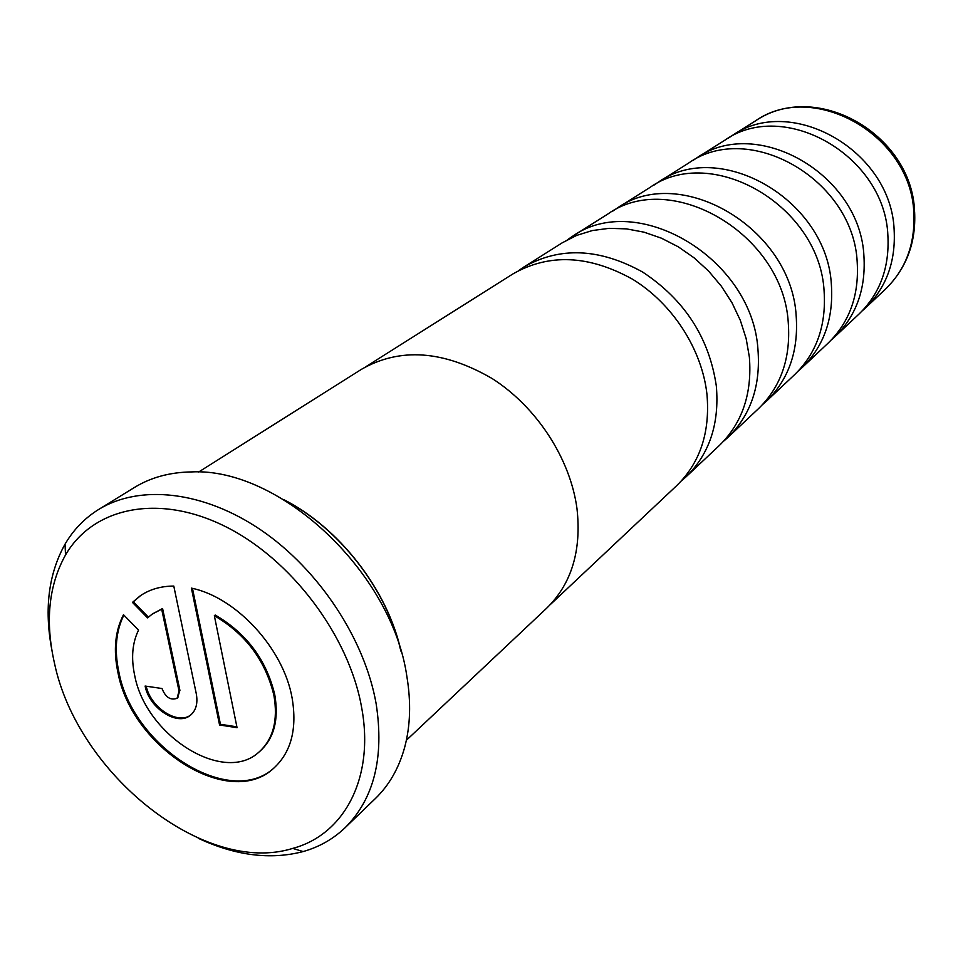 <?xml version="1.0" encoding="UTF-8"?>
<svg xmlns="http://www.w3.org/2000/svg" width="963" height="963" viewBox="0 0 963 963"><rect width="100%" height="100%" fill="white"/><g stroke="black" fill="none" stroke-linecap="round" stroke-linejoin="round"><path stroke-width="1.44" d="M518.359 270.772L523.691 267.136C559.659 246.48 599.311 248.117 642.634 272.048C684.657 299.83 709.225 337.844 716.34 386.091C719.517 423.768 709.43 454.006 686.077 476.805L681.214 481.067M567.388 239.787L572.287 236.465C636.639 190.096 752.428 258.192 757.965 349.569C760.746 385.874 750.731 415.161 727.92 437.419L723.478 441.343M612.48 211.306L617.006 208.249C679.926 163.072 791.478 227.906 796.184 316.033C798.628 351.062 788.709 379.446 766.428 401.186L762.335 404.797M654.106 185.016L658.295 182.2C719.818 138.166 827.422 200.051 831.406 285.132C833.549 318.97 823.738 346.499 801.974 367.722L798.207 371.08M692.638 160.677L696.526 158.076C756.677 115.163 860.597 174.327 863.955 256.567C865.833 289.285 856.155 316.008 834.897 336.737L831.406 339.855M728.413 138.094L732.036 135.675C790.84 93.82 891.329 150.493 894.145 230.085C895.795 261.755 886.237 287.72 865.472 307.967L862.222 310.868M400.391 649.158C386.753 589.573 339.626 528.723 285.349 500.616M345.091 827.723L375.329 798.592C389.16 785.23 398.947 768.113 404.689 747.252C410.407 725.813 411.129 702.208 406.868 676.435C392.097 572.299 279.824 467.344 191.456 471.918C169.813 472.255 150.794 477.443 134.399 487.495L98.623 509.487C139.816 484.052 203.831 490.901 261.575 530.444C319.247 570.012 364.833 639.288 376.16 703.833C384.357 757.568 374.005 798.869 345.091 827.723C333.198 839.062 319.21 847.019 303.128 851.569C270.447 860.091 235.478 855.662 198.222 838.255M51.689 649.05C44.166 608.628 48.619 573.659 65.051 544.143C73.477 529.722 84.672 518.166 98.623 509.487M361.655 707.612C349.015 635.532 290.946 558.648 224.439 526.063C157.884 493.249 92.966 507.513 65.508 555.001C48.668 585.335 44.996 621.436 54.494 663.29C77.714 774.144 204.65 875.957 292.74 848.403C344.273 834.668 374.727 777.851 361.655 707.612M118.016 672.908C132.027 748.263 229.88 810.039 273.877 768.077C291.187 752.127 297.266 728.786 292.114 698.055C283.591 648.665 236.26 597.216 191.396 588.128L219.564 724.983L237.054 727.691L214.34 615.694C245.721 634.039 265.571 660.606 273.913 695.43C278.175 720.336 273.203 739.199 259.023 752.019C223.837 785.038 145.69 735.563 134.664 675.316C130.992 658.018 132.28 642.959 138.528 630.115L123.481 614.719C115.018 631.126 113.201 650.519 118.016 672.908M123.854 615.104C115.849 631.343 114.212 650.386 118.918 672.246C132.87 747.276 230.073 808.98 274.299 767.716M214.34 615.694L215.231 615.044C246.588 633.365 266.438 659.932 274.768 694.732C279.017 719.626 274.046 738.477 259.866 751.309L259.444 751.658M406.362 740.282L546.635 608.243C571.541 583.891 581.664 550.643 576.969 508.488C570.252 458.508 536.572 406.783 492.021 378.471C443.51 350.339 400.018 347.27 361.546 369.262L198.619 472.039M401.017 651.277C387.824 590.271 339.217 527.507 283.459 499.484M365.988 366.626L512.761 274.022C548.91 253.269 588.838 254.99 632.51 279.198C672.571 303.634 702.027 349.328 706.962 394.312C710.237 432.291 700.137 462.746 676.664 485.665L550.294 604.595M523.691 267.136L562.26 242.796L576.608 235.417L592.329 230.554L609.049 228.339L626.419 228.869L644.018 232.167L661.461 238.198L678.301 246.829L694.142 257.867L708.599 271.084L721.311 286.143L731.964 302.695L740.318 320.33L746.156 338.603L749.37 357.092C752.235 393.686 742.208 423.178 719.277 445.556L686.077 476.805M572.287 236.465L607.761 214.087C670.982 168.657 783.425 234.165 788.288 322.954C790.804 358.248 780.861 386.825 758.471 408.673L727.92 437.419M617.006 208.249L649.748 187.592C711.561 143.318 819.995 205.805 824.123 291.524C826.314 325.602 816.492 353.313 794.619 374.655L766.428 401.186M658.295 182.2L688.605 163.084C749.033 119.93 853.736 179.648 857.214 262.478C859.152 295.436 849.438 322.328 828.072 343.165L801.974 367.722M696.526 158.076L724.67 140.321C783.762 98.25 884.961 155.44 887.886 235.574C889.583 267.473 879.989 293.583 859.128 313.938L834.897 336.737M152.575 613.864L162.578 608.52L179.912 690.351L177.505 697.946M146.207 686.198C150.697 707.781 177.986 725.404 190.915 714.835M140.73 595.483L133.351 601.779L148.398 617.139M192.468 588.381L220.431 724.284L236.886 726.824M162.001 688.521L145.124 686.041C149.157 708.19 177.577 726.62 190.493 715.184C196.103 710.405 198.029 703.195 196.247 693.565L173.785 586.07C160.893 586.118 149.722 589.356 140.273 595.796L132.449 602.405L147.592 617.873L152.118 614.177L161.676 609.158L179.034 691.025L177.084 698.307C170.559 700.607 165.528 697.344 162.001 688.521M133.351 601.779L132.449 602.405M162.578 608.52L161.676 609.158M220.431 724.284L219.564 724.983M914.609 211.764C916.15 242.676 906.412 268.484 885.418 289.201C905.846 269.267 915.307 243.82 913.803 212.835C911.335 134.989 813.097 79.917 755.197 121.061C815.769 79.508 911.455 134.062 914.537 210.704M179.912 690.351L179.034 691.025M65.508 555.001L65.051 544.143M259.023 752.019L259.866 751.309M732.036 135.675L755.197 121.061M865.472 307.967L885.418 289.201M152.118 614.177L153.033 613.551M177.084 698.307L177.962 697.621M292.74 848.403L303.128 851.569"/></g></svg>
